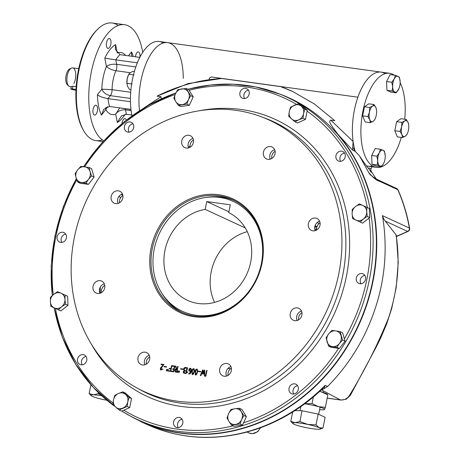 <?xml version="1.0" encoding="UTF-8"?>
<svg xmlns="http://www.w3.org/2000/svg" width="460" height="460" viewBox="0 0 460 460"><rect width="100%" height="100%" fill="white"/><g stroke="black" fill="none" stroke-linecap="round" stroke-linejoin="round"><path stroke-width="0.69" d="M316.681 229.896L315.87 230.425M316.072 229.983L316.434 230.155M314.968 230.011A8.55 7.561 114.8 0 1 316.526 228.442A8.55 7.561 114.8 0 1 316.635 228.355M177.709 372.45L178.221 370.938L178.56 370.984M166.457 370.898L166.968 369.386L167.308 369.432M228.022 375.406A6.572 5.813 114.8 0 1 231.374 368.161M298.58 319.849A6.572 5.813 114.8 0 1 301.933 312.604M316.698 230.006A6.572 5.813 114.8 0 1 320.051 222.755M271.756 158.499A6.572 5.813 114.8 0 1 275.109 151.254M190.083 147.223A6.572 5.813 114.8 0 1 193.436 139.972M119.519 202.779A6.572 5.813 114.8 0 1 122.872 195.534M101.401 292.629A6.572 5.813 114.8 0 1 104.754 285.378M57.172 236.699A5.227 4.623 114.8 0 1 63.992 232.593A5.227 4.623 114.8 0 1 65.993 239.275A5.227 4.623 114.8 0 1 59.604 242.075A5.227 4.623 114.8 0 1 57.172 236.699M77.521 359.087A5.227 4.623 114.8 0 1 84.335 354.982A5.227 4.623 114.8 0 1 86.342 361.663A5.227 4.623 114.8 0 1 79.948 364.469A5.227 4.623 114.8 0 1 77.521 359.087M173.564 421.877A5.227 4.623 114.8 0 1 180.377 417.778A5.227 4.623 114.8 0 1 182.379 424.459A5.227 4.623 114.8 0 1 175.99 427.259A5.227 4.623 114.8 0 1 173.564 421.877M289.041 388.292A5.227 4.623 114.8 0 1 295.855 384.186A5.227 4.623 114.8 0 1 297.856 390.868A5.227 4.623 114.8 0 1 291.467 393.674A5.227 4.623 114.8 0 1 289.041 388.292M356.304 277.995A5.227 4.623 114.8 0 1 363.118 273.895A5.227 4.623 114.8 0 1 365.119 280.577A5.227 4.623 114.8 0 1 358.731 283.377A5.227 4.623 114.8 0 1 356.304 277.995M335.955 155.606A5.227 4.623 114.8 0 1 342.775 151.501A5.227 4.623 114.8 0 1 344.776 158.183A5.227 4.623 114.8 0 1 338.387 160.988A5.227 4.623 114.8 0 1 335.955 155.606M239.919 92.816A5.227 4.623 114.8 0 1 246.732 88.711A5.227 4.623 114.8 0 1 248.733 95.392A5.227 4.623 114.8 0 1 242.345 98.193A5.227 4.623 114.8 0 1 239.919 92.816M124.441 126.402A5.227 4.623 114.8 0 1 131.255 122.297A5.227 4.623 114.8 0 1 133.256 128.984A5.227 4.623 114.8 0 1 126.868 131.784A5.227 4.623 114.8 0 1 124.441 126.402M129.72 415.696A177.939 157.4 -65.2 0 0 131.18 416.518A177.939 157.4 -65.2 0 0 372.571 281.48A177.939 157.4 -65.2 0 0 280.261 94.231A177.939 157.4 -65.2 0 0 278.691 93.656M338.732 274.005A149.46 132.21 -65.2 0 0 261.2 116.725A149.46 132.21 -65.2 0 0 86.543 200.244A149.46 132.21 -65.2 0 0 135.976 387.429A149.46 132.21 -65.2 0 0 338.732 274.005M145.118 352.176A6.572 5.813 114.8 0 1 146.59 352.607A6.572 5.813 114.8 0 1 149.109 361.008A6.572 5.813 114.8 0 1 141.07 364.533A6.572 5.813 114.8 0 1 138.236 356.937A6.572 5.813 114.8 0 1 145.118 352.176M100.176 280.669A6.572 5.813 114.8 0 1 101.648 281.1A6.572 5.813 114.8 0 1 104.167 289.507A6.572 5.813 114.8 0 1 96.129 293.031A6.572 5.813 114.8 0 1 93.294 285.43A6.572 5.813 114.8 0 1 100.176 280.669M118.295 190.825A6.572 5.813 114.8 0 1 119.767 191.251A6.572 5.813 114.8 0 1 122.279 199.657A6.572 5.813 114.8 0 1 114.247 203.182A6.572 5.813 114.8 0 1 111.412 195.58A6.572 5.813 114.8 0 1 118.295 190.825M188.859 135.263A6.572 5.813 114.8 0 1 190.325 135.694A6.572 5.813 114.8 0 1 192.843 144.101A6.572 5.813 114.8 0 1 184.811 147.625A6.572 5.813 114.8 0 1 181.976 140.024A6.572 5.813 114.8 0 1 188.859 135.263M270.532 146.539A6.572 5.813 114.8 0 1 272.004 146.97A6.572 5.813 114.8 0 1 274.517 155.376A6.572 5.813 114.8 0 1 266.484 158.901A6.572 5.813 114.8 0 1 263.649 151.3A6.572 5.813 114.8 0 1 270.532 146.539M315.474 218.046A6.572 5.813 114.8 0 1 316.946 218.477A6.572 5.813 114.8 0 1 319.459 226.883A6.572 5.813 114.8 0 1 311.426 230.408A6.572 5.813 114.8 0 1 308.591 222.807A6.572 5.813 114.8 0 1 315.474 218.046M297.355 307.895A6.572 5.813 114.8 0 1 298.827 308.327A6.572 5.813 114.8 0 1 301.346 316.727A6.572 5.813 114.8 0 1 293.308 320.252A6.572 5.813 114.8 0 1 290.473 312.65A6.572 5.813 114.8 0 1 297.355 307.895M226.791 363.452A6.572 5.813 114.8 0 1 228.263 363.883A6.572 5.813 114.8 0 1 230.782 372.289A6.572 5.813 114.8 0 1 222.743 375.808A6.572 5.813 114.8 0 1 219.914 368.213A6.572 5.813 114.8 0 1 226.791 363.452M164.019 366.792L164.099 366.396L166.497 366.729L166.416 367.126L164.019 366.792M166.589 370.852L166.255 370.806L166.767 369.294L167.106 369.34L166.589 370.852M172.534 366.125L172.615 365.729L174.846 366.034L173.679 371.829L171.448 371.519L171.528 371.105L173.391 371.364L173.788 369.397L172.632 369.236L172.713 368.828L173.868 368.983L174.397 366.378L172.534 366.125M179.038 372.571L178.704 372.525L179.222 371.013L179.549 371.053L179.038 372.571M180.579 369.081L180.659 368.684L183.057 369.012L182.977 369.409L180.579 369.081M185.834 373.537L187.013 367.701L187.387 367.758L186.363 372.836L187.22 371.985L187.691 372.048L185.834 373.537M191.757 371.364C191.998 369.65 192.688 368.742 193.827 368.644C195.356 370.122 193.453 375.785 192.159 374.377L191.958 371.456C192.199 369.742 192.889 368.834 194.028 368.736M198.248 371.519L198.329 371.122L200.721 371.456L200.64 371.847L198.248 371.519M205.459 376.217L206.626 370.426L206.994 370.472L205.827 376.268L205.459 376.217M151.081 248.095A62.698 55.464 114.8 0 1 244.915 206.747A62.698 55.464 114.8 0 1 223.612 312.415A62.698 55.464 114.8 0 1 151.081 248.095M200.681 375.578L200.295 375.521L202.716 369.869L203.055 373.273L204.407 370.099L204.729 370.15L204.815 376.142L204.43 376.096L204.326 371.243L203.136 374.084L202.676 374.026L202.659 370.99L200.681 375.578M194.931 371.801C195.166 370.087 195.856 369.184 197.001 369.081C198.53 370.547 196.627 376.228 195.333 374.814L195.132 371.893C195.368 370.179 196.058 369.276 197.202 369.173M190.607 371.49L188.98 370.869L188.795 369.656C191.573 364.745 192.447 373.957 188.698 373.934L190.808 371.582L189.175 370.967L188.795 369.656M184.034 370.616L183.666 368.983C184.115 367.638 184.983 367.178 186.265 367.615L186.179 368.029L184.512 368.184L184.04 369.058L184.098 369.995L185.305 370.565L185.225 370.978C183.224 371.507 183.212 372.186 185.184 373.008L185.098 373.422L183.873 373.186L183.264 372.416L183.442 371.209L184.236 370.708L183.666 368.983M177.842 372.404L177.508 372.358L178.02 370.846L178.359 370.892L177.842 372.404M176.128 368.874L175.421 366.12L175.846 366.171L176.559 368.897L177.146 368.978L177.663 366.424L178.037 366.476L176.864 372.284L175.243 371.967L174.725 370.346L175.22 369.351L176.329 368.966L175.622 366.212M168.515 371.128L168.596 370.72L170.441 370.978L170.85 368.972L169.119 368.736L169.199 368.322L170.93 368.558L171.54 365.545L171.913 365.596L170.735 371.438L168.515 371.128M167.791 371.019L167.452 370.967L167.969 369.46L168.302 369.501L167.791 371.019M161.011 364.521L161.098 364.107L163.852 364.487L160.592 369.161L162.955 369.006L160.816 370.012L160.39 369.679L160.5 367.96L163.294 364.832L161.011 364.521M152.323 248.4A61.749 54.619 114.8 0 1 232.863 199.893A61.749 54.619 114.8 0 1 261.556 263.482A61.749 54.619 114.8 0 1 181.016 311.983A61.749 54.619 114.8 0 1 152.323 248.4M129.145 132.135A5.227 4.623 114.8 0 1 128.461 128.265A5.227 4.623 114.8 0 1 129.208 126.368A5.227 4.623 114.8 0 1 132.998 123.809M244.622 98.543A5.227 4.623 114.8 0 1 243.938 94.674A5.227 4.623 114.8 0 1 247.739 90.373A5.227 4.623 114.8 0 1 248.475 90.218M340.664 161.339A5.227 4.623 114.8 0 1 339.98 157.464A5.227 4.623 114.8 0 1 344.517 153.013M361.014 283.728A5.227 4.623 114.8 0 1 360.329 279.858A5.227 4.623 114.8 0 1 364.86 275.402M293.744 394.019A5.227 4.623 114.8 0 1 293.06 390.149A5.227 4.623 114.8 0 1 297.597 385.698M178.273 427.61A5.227 4.623 114.8 0 1 177.589 423.74A5.227 4.623 114.8 0 1 182.12 419.284M82.231 364.82A5.227 4.623 114.8 0 1 81.546 360.945A5.227 4.623 114.8 0 1 86.077 356.494M61.881 242.426A5.227 4.623 114.8 0 1 61.157 240.551A5.227 4.623 114.8 0 1 61.197 238.556A5.227 4.623 114.8 0 1 65.734 234.105M200.497 375.613L202.716 369.869M203.211 370.007L203.055 373.273M203.257 373.365L204.407 370.099M204.631 376.188L204.326 371.243M204.527 371.335L203.337 374.175M202.877 374.118L202.659 370.99M202.86 371.082L200.882 375.671M200.922 371.548L198.329 371.122M195.304 371.853L195.54 374.434C197.133 373.301 197.564 371.657 196.822 369.495C195.994 369.708 195.494 370.49 195.304 371.853M195.506 371.945L195.742 374.526C197.334 373.393 197.765 371.749 197.024 369.587C196.196 369.8 195.695 370.587 195.506 371.945M195.534 374.906L195.132 371.893M192.13 371.416L192.366 373.997C193.965 372.864 194.39 371.214 193.648 369.058C192.826 369.271 192.32 370.053 192.13 371.416M192.332 371.507L192.567 374.089C194.166 372.956 194.591 371.312 193.85 369.15C193.027 369.363 192.521 370.145 192.332 371.507M192.361 374.469L191.958 371.456M189.175 369.679L189.296 370.565L190.693 371.042L190.877 368.92L190.561 368.638L189.175 369.679M190.894 371.139L191.17 369.765L190.762 368.73L189.376 369.771L189.497 370.656L190.693 371.042M188.997 369.748C191.774 364.837 192.648 374.049 188.899 374.026L188.784 373.503M188.985 373.595L190.808 371.582M186.035 373.635L187.013 367.701M187.588 367.85L186.363 372.836M186.564 372.928L187.421 372.077L187.887 372.14M186.38 368.121L184.713 368.276L184.242 369.15L184.299 370.087L185.506 370.656M183.873 373.186L183.442 371.939L184.236 370.708M185.426 371.07C183.425 371.599 183.408 372.278 185.386 373.106M183.868 369.075C184.316 367.73 185.184 367.275 186.467 367.707M183.258 369.11L180.659 368.684M176.571 371.824L177.06 369.391L175.093 370.392L175.22 371.335L176.571 371.824M176.048 366.269L176.559 368.897M177.261 369.483L175.294 370.484L175.421 371.427L175.939 371.801L176.772 371.916L177.06 369.391M175.565 372.128L174.927 370.438L175.421 369.443L176.329 368.966M176.761 368.989L177.347 369.075L177.865 366.516L178.238 366.568M171.649 371.617L171.73 371.203L173.592 371.456L173.989 369.489L172.833 369.334L172.914 368.92L174.07 369.075L174.397 366.378M174.599 366.476L172.736 366.217L172.816 365.821L175.047 366.131M168.716 371.226L168.797 370.812L170.643 371.07L171.051 369.07L169.32 368.828L169.401 368.414L171.131 368.655L171.741 365.642L172.115 365.694M166.698 366.821L164.099 366.396M161.017 370.104L160.592 369.771L160.5 367.96M160.701 368.058L163.294 364.832M163.495 364.929L161.213 364.613L161.299 364.199L164.053 364.579M160.862 369.443L162.771 369.046M230.908 366.608A6.572 5.813 -65.2 0 0 226.533 376.061M301.472 311.052A6.572 5.813 -65.2 0 0 297.097 320.505M319.585 221.202A6.572 5.813 -65.2 0 0 315.215 230.655M274.643 149.695A6.572 5.813 -65.2 0 0 270.273 159.148M192.97 138.42A6.572 5.813 -65.2 0 0 188.6 147.873M122.412 193.976A6.572 5.813 -65.2 0 0 118.036 203.435M104.293 283.826A6.572 5.813 -65.2 0 0 99.918 293.279M149.236 355.333A6.572 5.813 -65.2 0 0 144.86 364.786M146.343 364.13A6.572 5.813 114.8 0 1 149.695 356.885M205.66 376.309L206.827 370.518L207.195 370.57M102.367 139.857A59.374 26.737 -82.1 0 1 95.945 140.633A59.374 26.737 -82.1 0 1 83.697 130.761A59.374 26.737 -82.1 0 1 78.936 70.19A59.374 26.737 -82.1 0 1 97.721 29.181A59.374 26.737 -82.1 0 1 112.188 23A59.374 26.737 -82.1 0 1 118.157 25.49M83.375 130.191A58.184 26.203 -82.1 0 1 83.053 129.639A58.184 26.203 -82.1 0 1 78.384 70.276A58.184 26.203 -82.1 0 1 96.801 30.09A58.184 26.203 -82.1 0 1 97.261 29.647M130.697 92.259L112.102 89.694A5.698 2.564 -82.1 0 1 110.36 95.663C106.145 94.754 103.31 92.587 101.855 89.154A31.349 14.116 -82.1 0 1 106.421 66.499C108.508 68.494 111.676 69.903 115.926 70.736A23.747 10.695 -82.1 0 0 112.102 89.694L101.855 89.154L97.422 94.72C99.59 96.473 103.12 97.773 108.002 98.612L130.456 101.718M137.333 62.836L115.816 59.869L116.679 64.308C112.361 63.928 108.939 64.659 106.421 66.499L104.799 58.132A40.848 18.394 -82.1 0 1 115.615 44.557L115.374 49.496L119.979 54.648L139.823 57.385M125.2 108.709A5.698 2.564 -82.1 0 1 125.522 109.819C121.227 109.584 117.95 111.021 115.678 114.126A31.349 14.116 -82.1 0 1 105.823 109.572L107.456 106.639M119.68 107.962L115.678 114.126L117.3 122.498L121.377 116.012L126.385 114.264L131.865 115.017M105.984 107.301L105.823 109.572L101.384 115.132A40.848 18.394 -82.1 0 1 97.422 94.72M135.435 56.781A4.985 2.248 -82.1 0 1 135.573 55.925A4.985 2.248 -82.1 0 1 138.362 51.963A4.985 2.248 -82.1 0 1 139.903 57.224M121.98 123.521A4.985 2.248 -82.1 0 1 122.13 122.59A4.985 2.248 -82.1 0 1 124.924 118.628A4.985 2.248 -82.1 0 1 126.235 120.106M93.127 109.175A4.985 2.248 -82.1 0 1 95.921 105.213A4.985 2.248 -82.1 0 1 97.462 110.457A4.985 2.248 -82.1 0 1 94.553 115.092A4.985 2.248 -82.1 0 1 93.127 109.175M106.57 42.51A4.985 2.248 -82.1 0 1 109.359 38.542A4.985 2.248 -82.1 0 1 110.906 43.792A4.985 2.248 -82.1 0 1 107.996 48.426A4.985 2.248 -82.1 0 1 106.57 42.51M119.979 54.648A33.252 14.973 -82.1 0 0 115.816 59.869L104.799 58.132M131.663 56.258L131.531 51.922L128.432 55.815M130.985 109.428L109.532 106.467L103.805 109.267L101.384 115.132M132.02 115.788A47.501 21.39 -82.1 0 1 144.963 49.26A47.501 21.39 -82.1 0 1 159.085 41.463A47.501 21.39 -82.1 0 1 163.214 43.01M153.485 50.433A47.501 21.39 -82.1 0 1 167.607 42.642A47.501 21.39 97.9 0 0 146.01 63.635A47.501 21.39 97.9 0 0 139.512 110.693A47.501 21.39 -82.1 0 1 153.485 50.433M103.759 140.754A59.374 26.737 -82.1 0 1 91.327 71.904A59.374 26.737 -82.1 0 1 124.579 24.713A59.374 26.737 -82.1 0 1 142.738 52.348M76.004 89.424L72.404 88.929A2.852 0.345 -168.6 0 0 70.817 88.924A2.852 0.345 -168.6 0 0 74.819 90.045L75.969 90.206M68.172 85.313A8.401 3.783 -82.1 0 1 67.447 84.876A8.401 3.783 -82.1 0 1 65.895 76.544A8.401 3.783 -82.1 0 1 69.65 68.948A8.401 3.783 -82.1 0 1 70.466 68.724M71.317 86.468A9.499 4.278 -82.1 0 1 70.023 86.704A9.499 4.278 -82.1 0 1 68.845 86.129A9.499 4.278 -82.1 0 1 67.085 76.711A9.499 4.278 -82.1 0 1 71.329 68.12A9.499 4.278 -82.1 0 1 72.622 67.885A9.499 4.278 -82.1 0 1 73.186 68.051A9.499 4.278 -82.1 0 1 73.916 83.438M70.817 88.924L71.3 86.526L72.956 86.192L76.17 86.635M228.097 368.31A95.116 84.14 -65.2 0 0 230.523 368.77M357.874 97.198L212.474 77.125C210.939 76.843 209.863 77.343 209.248 78.626A47.501 21.39 -82.1 0 1 209.277 79.522M118.933 196.454L120.773 197.507M341.688 400.004L340.411 399.918C344.339 400.292 347.438 398.653 349.703 395.013C364.763 370.334 377.689 344.69 388.476 318.078C397.687 290.593 400.246 262.907 396.163 235.014L385.244 221.076C384.393 220.311 383.456 218.488 382.427 215.608L409.371 228.074A2.852 2.518 114.8 0 1 407.606 231.42A2.852 0.937 66.2 0 0 407.98 231.449A2.852 0.937 66.2 0 0 408.238 231.035M377.413 180.13L378.902 180.274L380.063 181.481C376.573 180.602 372.738 177.52 368.563 172.224L370.041 174.415M369.006 173.092L373.934 177.962M352.567 150.121L337.997 134.389L332.775 127.403C331.936 125.482 327.842 121.365 330.803 120.158L353.107 141.502L352.567 150.121L355.108 151.294L359.433 155.773C364.757 163.737 367.747 167.871 368.397 168.17L369.972 168.159L370.76 169.291L372.042 166.767M355.108 151.294L353.211 147.815L352.682 147.568M368.374 168.159A49.398 22.241 97.9 0 0 369.972 168.159M368.402 168.182L371.283 172.322L370.817 171.229M157.01 96.163L188.042 83.593L221.57 78.476A185.248 163.863 -65.2 0 0 157.01 96.163L161.017 96.715L161.19 98.808M292.974 91.632A185.248 163.863 -65.2 0 0 280.692 86.635L292.796 91.551L314.416 104.006L334.817 120.71L330.803 120.158M370.76 169.291L371.283 172.322M144.014 107.893L161.017 96.715M337.997 134.389A178.123 157.561 114.8 0 1 341.63 355.419A178.123 157.561 114.8 0 1 140.599 421.509L146.631 424.298C178.503 438.673 212.071 441.22 247.342 431.946L249.418 431.083A178.123 157.561 114.8 0 1 146.631 424.298A178.123 157.561 114.8 0 1 143.635 422.866M247.066 432.02L256.048 429.312M321.12 390.057L321.816 389.436C301.409 408.652 278.467 422.274 252.994 430.296L249.418 431.083A178.123 157.561 114.8 0 0 325.18 385.353L327.595 386.469C342.499 371.421 354.758 354.28 364.372 335.029C382.829 297.068 388.987 258.06 382.835 218L382.427 215.608M188.335 147.177L189.997 146.119M376.165 178.871L370.679 170.459L376.176 178.877M100.297 287.103L100.286 293.158M396.353 235.422L398.251 262.378L396.186 287.695L391.759 308.309L386.607 324.139L380.546 338.399L375.486 348.45L350.393 395.243L349.933 394.853L350.388 395.255L346.317 399.176L340.923 400.068L327.192 398.17M396.163 235.014L396.048 236.509M327.204 398.096L340.411 399.918L321.672 389.953L323.857 388.798L322.454 389.12M323.857 388.798L327.595 386.469M385.158 73.657A47.501 21.39 97.9 0 0 381.029 72.105A47.501 21.39 97.9 0 0 359.174 93.736A47.501 21.39 97.9 0 0 353.107 141.502M183.27 78.367A47.501 21.39 97.9 0 0 167.607 42.642L159.085 41.463M221.57 78.476L280.692 86.635M321.816 389.436L325.18 385.353L323.995 388.763M321.35 389.867L321.672 389.953M368.563 172.224L359.433 155.773M228.011 368.397A95.116 84.14 -65.2 0 0 230.414 368.862M316.888 226.958A6.175 5.462 -65.2 0 0 314.692 227.389M316.911 226.878A6.175 5.462 -65.2 0 0 315.06 225.67M314.812 226.584A6.175 5.462 114.8 0 1 316.566 226.556M206.758 201.566L205.177 209.386A48.45 42.855 -65.2 0 0 164.881 250.763A48.45 42.855 -65.2 0 0 187.461 300.311A48.45 42.855 -65.2 0 0 246.554 274.649A48.45 42.855 -65.2 0 0 228.706 212.635L230.282 204.815L206.758 201.566L228.873 211.795M154.255 248.946A60.542 53.55 -65.2 0 0 161.213 292.232A60.542 53.55 -65.2 0 0 228.539 308.971A60.542 53.55 -65.2 0 0 261.337 238.061A60.542 53.55 -65.2 0 0 204.993 197.593A60.542 53.55 -65.2 0 0 154.255 248.946M161.707 293.026A61.749 54.619 -65.2 0 0 162.19 293.836A61.749 54.619 -65.2 0 0 182.413 312.604M234.238 200.56A61.749 54.619 -65.2 0 0 206.845 197.3A61.749 54.619 -65.2 0 0 205.913 197.455M205.177 209.386L245.283 227.936M214.567 302.392A48.45 42.855 114.8 0 1 247.284 231.673M318.579 223.957A90.246 79.833 -65.2 0 0 317.578 222.209M294.02 424.229A14.248 1.731 11.4 0 1 292.905 423.574A14.248 1.731 11.4 0 1 295.101 422.683L299.914 421.509L307.705 424.425L315.997 424.862L319.228 427.708A14.248 1.731 11.4 0 1 320.206 429.082A14.248 1.731 11.4 0 1 318.153 429.255A14.248 1.731 11.4 0 1 305.549 427.512A14.248 1.731 11.4 0 1 294.02 424.229M292.905 423.574L290.789 421.377L295.101 422.683A14.248 1.731 11.4 0 1 307.705 424.425A14.248 1.731 -168.6 0 1 319.228 427.708L322.96 428.082L320.447 428.973M299.914 421.509L302.082 410.728L318.171 414.08L325.134 417.3L322.96 428.082M315.997 424.862L318.171 414.08M290.789 421.377L292.681 412.01M294.86 410.625L302.082 410.728M106.887 400.257A14.248 1.731 11.4 0 1 103.885 399.671A14.248 1.731 -168.6 0 1 92.362 396.388A14.248 1.731 11.4 0 1 91.241 395.732A14.248 1.731 11.4 0 1 93.437 394.841A14.248 1.731 11.4 0 1 101.729 395.767M91.241 395.732L89.131 393.536L93.437 394.841L98.25 393.662L100.763 394.875M89.131 393.536L90.896 384.755M98.25 393.662L98.451 392.673M186.168 88.446L190.704 95.663L188.45 99.757A8.073 7.141 114.8 0 1 182.281 104.615A8.073 7.141 -65.2 0 1 175.789 101.631L173.828 98.164L175.473 93.788L177.727 89.694L186.168 88.446L188.675 89.608L193.217 96.824L189.313 105.294L180.872 106.542L178.365 105.38L175.789 101.631A8.073 7.141 114.8 0 1 175.473 93.788A8.073 7.141 114.8 0 1 181.642 88.929A8.073 7.141 114.8 0 1 188.134 91.914A8.073 7.141 114.8 0 1 188.45 99.757L186.806 104.132L178.365 105.38M186.806 104.132L189.313 105.294M190.704 95.663L193.217 96.824M89.073 167.492L91.586 168.653L94.122 177.083L88.418 184.368L80.172 183.23L77.659 182.068L76.084 177.715A8.073 7.141 114.8 0 1 77.671 169.861A8.073 7.141 114.8 0 1 84.646 166.784A8.073 7.141 114.8 0 1 90.039 171.568L91.615 175.921L88.458 179.423L85.905 183.206L81.477 182.499A8.073 7.141 114.8 0 1 76.084 177.715L75.118 173.644L77.671 169.861L80.828 166.353L89.073 167.492L90.039 171.568A8.073 7.141 114.8 0 1 88.458 179.423A8.073 7.141 -65.2 0 1 81.477 182.499L77.659 182.068M91.615 175.921L94.122 177.083M85.905 183.206L88.418 184.368M65.101 295.101L67.608 296.263L67.976 305.319L60.852 310.931L50.853 306.32L50.364 301.651A8.073 7.141 114.8 0 1 53.739 294.314A8.073 7.141 114.8 0 1 61.048 293.233L65.101 295.101L64.981 299.489L65.469 304.158L61.6 306.82A8.073 7.141 114.8 0 1 54.291 307.901A8.073 7.141 114.8 0 1 50.364 301.651L50.485 297.263L53.739 294.314L57.609 291.651L61.048 293.233A8.073 7.141 114.8 0 1 64.981 299.489A8.073 7.141 -65.2 0 1 61.6 306.82L58.345 309.77L50.853 306.32M65.469 304.158L67.976 305.319M58.345 309.77L60.852 310.931M122.797 391.857L125.304 393.018L131.531 398.538L129.703 407.612L121.647 411.165L119.134 410.004L115.719 407.1A8.073 7.141 114.8 0 1 113.516 399.803A8.073 7.141 114.8 0 1 118.462 393.49L122.797 391.857L129.024 397.382L127.805 401.775A8.073 7.141 114.8 0 1 122.86 408.089A8.073 7.141 114.8 0 1 115.719 407.1L112.907 404.478L113.516 399.803L114.735 395.41L118.462 393.49A8.073 7.141 114.8 0 1 125.603 394.479A8.073 7.141 -65.2 0 1 127.805 401.775L127.196 406.45L119.134 410.004M129.024 397.382L131.531 398.538M127.196 406.45L129.703 407.612M239.338 408.267L241.851 409.429L246.387 416.651L242.483 425.115L234.048 426.362L231.535 425.201L228.965 421.452A8.073 7.141 114.8 0 1 228.643 413.609L230.903 409.515L234.813 408.75L239.338 408.267L241.304 411.734A8.073 7.141 114.8 0 1 241.621 419.577A8.073 7.141 114.8 0 1 235.451 424.436A8.073 7.141 114.8 0 1 228.965 421.452L226.998 417.985L228.643 413.609A8.073 7.141 114.8 0 1 234.813 408.75A8.073 7.141 -65.2 0 1 241.304 411.734L243.88 415.489L241.621 419.577L239.976 423.953L231.535 425.201M243.88 415.489L246.387 416.651M239.976 423.953L242.483 425.115M366.856 207.328L366.729 211.715L367.224 216.384L363.354 219.052L360.094 221.996L356.046 220.133A8.073 7.141 114.8 0 1 352.113 213.877A8.073 7.141 -65.2 0 1 355.494 206.546L359.363 203.878L369.363 208.489L369.731 217.545L362.606 223.157L352.601 218.546L352.113 213.877L352.233 209.49L355.494 206.546A8.073 7.141 114.8 0 1 362.802 205.465A8.073 7.141 114.8 0 1 366.729 211.715A8.073 7.141 114.8 0 1 363.354 219.052A8.073 7.141 114.8 0 1 356.046 220.133L352.601 218.546M367.224 216.384L369.731 217.545M360.094 221.996L362.606 223.157M298.569 103.644L304.796 109.169L303.577 113.562L302.967 118.243L298.632 119.876A8.073 7.141 114.8 0 1 291.49 118.887A8.073 7.141 -65.2 0 1 289.294 111.59L290.513 107.197L298.569 103.644L301.076 104.805L307.303 110.331L305.474 119.399L297.419 122.952L294.912 121.791L288.684 116.271L289.294 111.59A8.073 7.141 114.8 0 1 294.233 105.277A8.073 7.141 114.8 0 1 301.375 106.266A8.073 7.141 114.8 0 1 303.577 113.562A8.073 7.141 114.8 0 1 298.632 119.876L294.912 121.791M304.796 109.169L307.303 110.331M302.967 118.243L305.474 119.399M340.043 331.579L342.556 332.741L345.092 341.165L339.388 348.456L331.137 347.317L328.63 346.156L326.088 337.726L328.641 333.943L331.798 330.441L335.616 330.866A8.073 7.141 114.8 0 1 341.009 335.65A8.073 7.141 114.8 0 1 339.422 343.505A8.073 7.141 114.8 0 1 332.448 346.581A8.073 7.141 114.8 0 1 327.054 341.797A8.073 7.141 114.8 0 1 328.641 333.943A8.073 7.141 -65.2 0 1 335.616 330.866L340.043 331.579L342.585 340.003L339.422 343.505L336.875 347.294L328.63 346.156M342.585 340.003L345.092 341.165M336.875 347.294L339.388 348.456M319.631 391.466L321.419 391.88L327.451 394.668A14.248 1.731 -168.6 0 0 327.244 394.162A14.248 1.731 -168.6 0 0 321.419 391.88A14.248 1.731 11.4 0 0 319.694 391.408M304.721 403.794A14.248 1.731 11.4 0 1 318.441 406.669L312.035 403.535L304.721 403.794M319.596 409.699A14.248 1.731 -168.6 0 0 324.122 409.67A14.248 1.731 -168.6 0 0 324.472 409.457A14.248 1.731 -168.6 0 0 318.441 406.669L325.346 407.33L327.825 395.013M324.099 409.112C324.185 410.147 324.599 409.549 325.346 407.33M312.035 403.535L313.358 396.974M134.372 71.455L133.089 71.277L130.289 72.668L128.76 74.232L127.207 78.683L126.931 83.306L127.541 86.279L129.432 89.424L130.927 89.631M128.064 75.814A8.073 3.634 -82.1 0 0 128.018 75.934A8.073 3.634 -82.1 0 0 127.207 78.683A8.073 3.634 97.9 0 0 126.943 83.726L126.977 84.071M128.76 74.232L134.004 74.957M126.931 83.306L132.175 84.03M400.05 131.457L401.603 127.006A8.073 3.634 -82.1 0 1 404.685 120.991A8.073 3.634 -82.1 0 1 408.106 122.573A8.073 3.634 97.9 0 1 408.704 125.126A8.073 3.634 97.9 0 1 408.44 130.168A8.073 3.634 -82.1 0 1 407.629 132.917A8.073 3.634 -82.1 0 1 405.358 136.183A8.073 3.634 -82.1 0 1 401.942 134.602L400.05 131.457L394.806 130.732L396.635 121.659L400.971 118.703L406.214 119.427L408.106 122.573L408.681 124.936M407.629 132.917L406.887 134.619L405.358 136.183L402.558 137.574L401.942 134.602A8.073 3.634 -82.1 0 1 401.603 127.006L401.879 122.383L396.635 121.659M401.879 122.383L404.685 120.991L406.214 119.427M402.558 137.574L397.313 136.85L394.806 130.732M398.992 88.527L396.146 92.857L390.902 92.132L386.952 90.304L386.567 81.535L390.12 74.595L395.364 75.313L397.975 76.32A8.073 3.634 -82.1 0 1 400.079 80.713A8.073 3.634 -82.1 0 1 400.142 81.615A8.073 3.634 -82.1 0 1 399.004 88.504A8.073 3.634 -82.1 0 1 398.561 89.47A8.073 3.634 -82.1 0 1 394.806 92.029L392.196 91.028L386.952 90.304M396.146 92.857L394.806 92.029A8.073 3.634 -82.1 0 1 392.639 86.733L391.811 82.259L394.226 78.879L395.364 75.313M392.196 91.028L392.639 86.733A8.073 3.634 -82.1 0 1 394.226 78.879A8.073 3.634 97.9 0 1 397.975 76.32L399.315 77.142L400.142 81.615M391.811 82.259L386.567 81.535M375.463 118.036L374.716 119.738L373.192 121.302L370.386 122.693L369.771 119.721L367.885 116.575L369.437 112.125A8.073 3.634 -82.1 0 1 372.514 106.11A8.073 3.634 -82.1 0 1 375.935 107.692A8.073 3.634 -82.1 0 1 376.539 110.245A8.073 3.634 -82.1 0 1 376.268 115.287A8.073 3.634 -82.1 0 1 375.463 118.036A8.073 3.634 -82.1 0 1 373.192 121.302A8.073 3.634 -82.1 0 1 369.771 119.721A8.073 3.634 97.9 0 1 369.437 112.125L369.713 107.502L372.514 106.11L374.043 104.546L375.935 107.692L376.516 110.055M370.386 122.693L365.142 121.969L362.641 115.851L364.469 106.777L368.799 103.822L374.043 104.546M367.885 116.575L362.641 115.851M369.713 107.502L364.469 106.777M380.454 149.264L375.21 148.54L371.651 155.486L376.895 156.21L379.316 152.823A8.073 3.634 -82.1 0 1 383.065 150.265L384.405 151.087L385.233 155.56A8.073 3.634 -82.1 0 1 384.088 162.449A8.073 3.634 -82.1 0 1 383.651 163.421L381.236 166.802L379.897 165.98A8.073 3.634 -82.1 0 1 377.729 160.678A8.073 3.634 -82.1 0 1 379.316 152.823L380.454 149.264L383.065 150.265A8.073 3.634 -82.1 0 1 385.164 154.663A8.073 3.634 -82.1 0 1 385.233 155.56M384.083 162.472L383.651 163.421A8.073 3.634 97.9 0 1 379.897 165.98L377.286 164.979L377.729 160.678L376.895 156.21M381.236 166.802L375.992 166.077L372.042 164.255L371.651 155.486M377.286 164.979L372.042 164.255M167.607 42.642L381.029 72.105A47.501 21.39 97.9 0 0 354.43 109.859A47.501 21.39 97.9 0 0 355.315 151.512M366.378 165.83A47.501 21.39 97.9 0 0 368.04 166.209A47.501 21.39 97.9 0 0 372.433 165.841M394.157 75.147A47.501 21.39 97.9 0 0 389.551 73.284A47.501 21.39 97.9 0 0 362.952 111.032A47.501 21.39 97.9 0 0 376.562 167.388A47.501 21.39 97.9 0 0 401.275 137.396M404.719 119.22A47.501 21.39 97.9 0 0 400.154 82.691M53.268 294.699A175.789 155.497 114.8 0 1 55.879 236.515A175.789 155.497 114.8 0 1 76.78 179.797M84.663 166.784A175.789 155.497 114.8 0 1 175.156 94.501M189.1 90.281A175.789 155.497 114.8 0 1 296.533 104.357M307.136 111.182A175.789 155.497 114.8 0 1 367.339 207.552M369.064 218.074A175.789 155.497 114.8 0 1 344.408 338.893M338.612 348.346A175.789 155.497 114.8 0 1 243.541 422.832M232.95 425.856A175.789 155.497 114.8 0 1 123.82 410.205M113.045 402.937A175.789 155.497 114.8 0 1 55.384 308.413M199.387 110.751A152.611 134.998 114.8 0 1 345.943 210.237A152.611 134.998 114.8 0 1 262.114 391.466A152.611 134.998 114.8 0 1 91.402 344.189M131.18 416.518L121.831 411.085A177.686 157.182 -65.2 0 0 128.254 414.891A177.686 157.182 -65.2 0 0 369.305 280.042A177.686 157.182 -65.2 0 0 277.127 93.058A177.686 157.182 -65.2 0 0 187.95 89.269M175.858 92.983A177.686 157.182 -65.2 0 0 83.737 166.664M76.412 178.75A177.686 157.182 -65.2 0 0 54.976 236.647A177.686 157.182 -65.2 0 0 52.336 295.487M54.2 307.866A177.686 157.182 -65.2 0 0 115.224 406.657L93.466 387.584L75.647 364.211L62.364 337.312L54.067 307.803M263.08 117.444A149.764 132.48 114.8 0 1 264.971 118.134A149.764 132.48 114.8 0 1 342.666 275.736A149.764 132.48 114.8 0 1 139.495 389.39A149.764 132.48 114.8 0 1 137.741 388.395M135.792 66.947L116.679 64.308A5.698 2.564 -82.1 0 1 115.926 70.736L130.226 72.709M115.615 44.557L117.242 52.923A31.349 14.116 -82.1 0 1 125.649 55.43M120.802 108.025A23.747 10.695 -82.1 0 1 119.933 107.979A23.747 10.695 -82.1 0 1 119.088 107.784M131.531 51.922A40.848 18.394 -82.1 0 1 133.227 56.476M109.532 106.467A33.252 14.973 -82.1 0 1 108.002 98.612L110.36 95.663L130.439 98.434M125.183 114.247A40.848 18.394 -82.1 0 1 117.3 122.498M126.385 114.264L125.522 109.819L131.129 110.595M72.404 88.929L72.956 86.192M122.843 195.368L121.25 194.448M394.979 188.381A2.852 2.518 114.8 0 1 396.647 188.485A2.852 2.518 114.8 0 1 397.802 189.687A2.852 1.046 -23.7 0 1 398.061 189.922A2.852 1.046 -23.7 0 1 398.061 190.279M380.063 181.481L397.802 189.687A178.123 157.561 114.8 0 1 409.371 228.074A2.852 0.822 169.9 0 1 409.636 228.344A2.852 0.822 169.9 0 1 409.411 228.758M396.485 236.319L407.606 231.42L385.244 221.076M247.589 432.072A9.027 7.981 -65.2 0 0 249.038 432.969A9.027 7.981 -65.2 0 0 260.188 427.875M187.852 89.223L210.571 84.979L233.323 84.203L255.656 86.917L280.261 94.231M175.91 92.874L149.218 104.874L124.436 121.526L102.321 142.324L83.53 166.641M76.331 178.509L63.302 206.724L54.82 236.515L51.186 266.162L52.216 295.596M135.976 387.429L139.495 389.39M261.2 116.725L264.971 118.134M83.053 129.639L83.697 130.761M96.801 30.09L97.721 29.181M130.996 109.509L119.749 107.927M124.579 24.713L112.188 23M102.977 141.605L95.945 140.633M67.447 84.876L68.845 86.129M69.65 68.948L71.329 68.12M70.023 86.704L71.231 86.871M72.622 67.885L78.712 68.724M396.514 236.503L407.98 231.449A2.852 2.852 0 0 0 409.636 228.344C407.244 214.9 403.385 202.095 398.061 189.922A2.852 2.852 0 0 0 396.647 188.485L378.908 180.28M378.902 180.274C374.032 177.813 370.863 175.617 369.403 173.69M260.601 427.725L257.715 431.704L252.442 433.682L249.038 432.969L247.014 432.032M161.213 292.232L162.19 293.836M204.993 197.593L206.845 197.3M320.206 429.082L321.264 428.737M300.84 406.6L300.012 410.699M323.397 390.868L323.092 392.38M320.108 407.169L318.671 414.31M327.244 394.162L327.687 394.542M408.704 125.126L408.67 124.781M376.539 110.245L376.498 109.9M368.04 166.209L376.562 167.388M381.029 72.105L389.551 73.284"/></g></svg>
